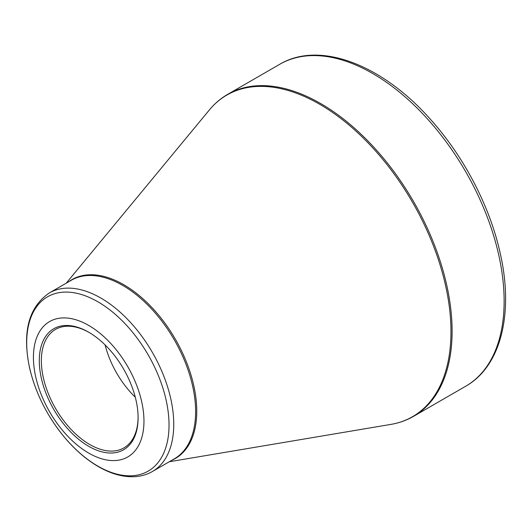 <?xml version="1.0" encoding="UTF-8"?>
<svg xmlns="http://www.w3.org/2000/svg" width="532" height="532" viewBox="0 0 532 532"><rect width="100%" height="100%" fill="white"/><g stroke="black" fill="none" stroke-linecap="round" stroke-linejoin="round"><path stroke-width="0.8" d="M88.691 325.424A78.171 45.134 60 0 1 136.558 448.802A78.171 45.134 60 0 1 40.824 393.527A78.171 45.134 60 0 1 88.691 325.424M88.691 446.295A69.865 40.339 60 0 1 39.288 360.729A69.865 40.339 60 0 1 88.691 332.207A69.865 40.339 60 0 1 138.094 417.773A69.865 40.339 60 0 1 88.691 446.295M89.21 332.513A68.402 39.488 -120 0 0 55.528 329.414A68.402 39.488 -120 0 0 45.04 384.224A68.402 39.488 -120 0 0 89.728 444.499A68.402 39.488 -120 0 0 123.929 447.891A68.402 39.488 -120 0 0 138.087 417.168M135.294 397.224A68.402 39.488 60 0 1 105.09 344.909M227.709 94.33A185.901 107.331 60 0 1 413.61 201.661A185.901 107.331 60 0 1 413.603 416.317L465.633 386.279A185.901 107.331 -120 0 0 465.633 171.623A185.901 107.331 -120 0 0 279.739 64.292L227.709 94.33C220.773 98.347 214.662 103.547 209.375 109.944A185.695 107.211 -120 0 1 319.672 104.272A185.695 107.211 -120 0 1 445.617 285.724A185.695 107.211 -120 0 1 390.92 424.39C399.1 423.007 406.661 420.32 413.603 416.317M68.941 281.614A103.288 59.637 60 0 1 123.717 284.693A103.288 59.637 60 0 1 192.039 378.651A103.288 59.637 60 0 1 172.029 460.173M49.316 292.952A103.088 59.518 60 0 1 100.861 298.053A103.088 59.518 60 0 1 168.205 388.899A103.088 59.518 60 0 1 152.398 471.505L174.277 458.87A103.088 59.518 -120 0 0 190.077 376.264A103.088 59.518 -120 0 0 122.732 285.425A103.088 59.518 -120 0 0 71.188 280.317L49.316 292.952C28.409 307.33 21.918 332.719 29.852 369.115C36.176 394.817 48.239 418.152 66.041 439.133C76.162 450.803 86.955 459.967 98.413 466.637C110.729 473.746 122.586 477.104 133.991 476.712C140.721 476.413 146.859 474.677 152.398 471.505M97.868 466.132A100.641 58.108 -120 0 0 169.03 425.041A100.641 58.108 -120 0 0 97.868 301.777A100.641 58.108 -120 0 0 26.7 342.867A100.641 58.108 -120 0 0 97.868 466.132M169.302 461.743L390.92 424.39M66.214 283.19L209.375 109.944M465.633 386.279C500.945 366.428 513.899 313.355 500.299 253.651C490.045 206.516 463.798 156.189 430.069 118.922C381.816 64.419 319.419 40.525 279.739 64.292"/></g></svg>
